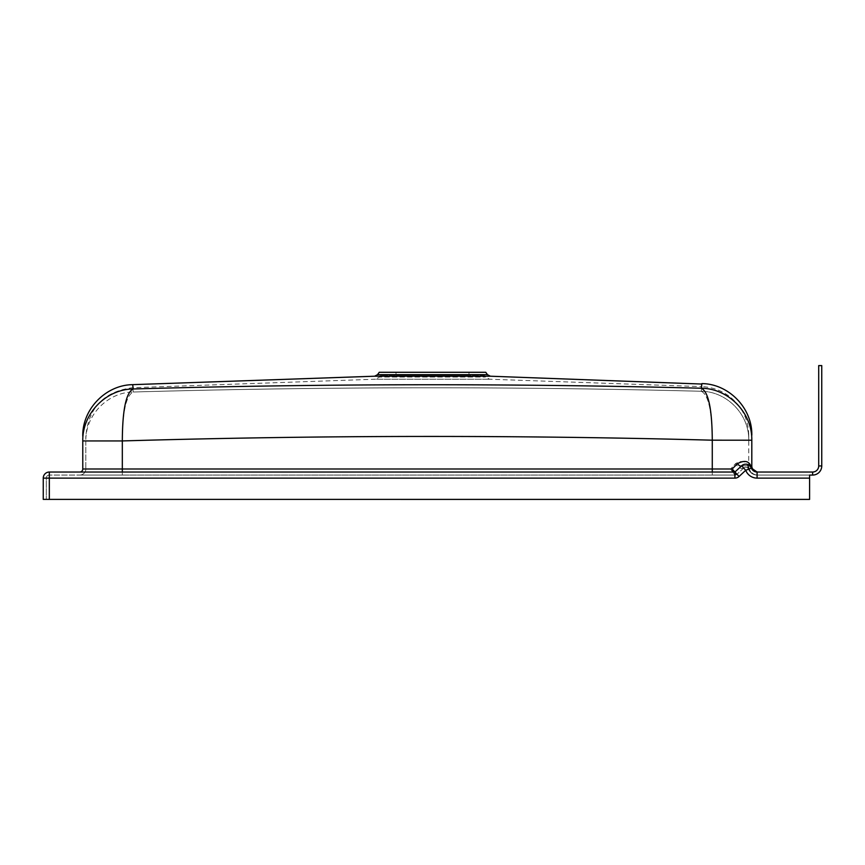<?xml version="1.0" encoding="UTF-8"?>
<svg xmlns="http://www.w3.org/2000/svg" width="865" height="865" viewBox="0 0 865 865"><rect width="100%" height="100%" fill="white"/><g stroke="black" fill="none" stroke-linecap="round" stroke-linejoin="round"><path stroke-width="0.65" stroke-dasharray="4.33 3.24" d="M468.992 372.285L396.008 372.285L468.992 372.285L468.992 375.324L396.008 375.324L468.992 375.324M396.008 372.285L396.008 375.324M484.195 375.324L380.805 375.324L484.195 375.324L485.416 377.032L489.547 379.216L701.807 386.633L701.245 391.272C511.918 386.396 322.591 386.644 133.275 392.007L132.778 387.693L133.275 392.007C322.591 386.644 511.918 386.396 701.245 391.272L701.807 386.633C712.209 387.077 721.561 390.45 729.855 396.754C742.105 406.669 748.409 419.503 748.766 435.257M380.805 375.324L379.584 377.032L485.416 377.032L379.584 377.032L375.453 379.216L489.547 379.216L375.453 379.216L132.778 387.693C104.124 391.348 88.479 407.556 85.83 436.317M49.327 499.397L43.25 499.397L43.25 478.118L734.915 478.118A6.077 6.077 0 0 0 739.067 476.485L745.727 470.268A12.164 12.164 0 0 0 757.091 478.118L809.586 478.118L809.586 499.397L46.288 499.397L809.586 499.397L49.327 499.397L49.327 478.118L49.327 499.397L49.327 478.118L734.915 478.118L46.288 478.118L46.288 499.397L46.288 478.118L49.327 478.118L49.327 472.031A6.087 6.087 0 0 0 43.25 478.118M812.624 475.08L812.624 472.031A6.087 6.087 0 0 0 818.712 465.954L818.712 365.592L821.75 365.592L821.75 465.954L818.712 465.954A6.087 6.087 0 0 1 812.624 472.031L757.091 472.031A6.087 6.087 0 0 1 751.415 468.116L751.804 468.949M485.762 372.285L379.238 372.285M487.471 374.675L377.529 374.675M490.358 376.21L374.642 376.21M701.483 386.514L701.31 388.234C511.939 383.357 322.569 383.606 133.21 388.969L133.08 387.682M82.781 440.934L82.781 468.992A3.038 3.038 0 0 1 79.742 472.031L122.322 472.031L79.742 472.031A3.038 3.038 0 0 0 82.781 468.992L122.322 468.992L122.322 440.934C122.462 409.783 126.095 392.461 133.21 388.969C106.417 389.12 82.316 413.124 82.781 440.934C82.781 434.954 82.781 434.954 82.781 440.934L122.322 440.934L85.83 440.934L85.83 468.992L85.83 440.934C85.83 434.954 85.83 434.954 85.83 440.934C85.83 434.954 85.83 434.954 85.83 440.934L122.322 440.934L122.322 468.992L712.273 468.992L122.322 468.992L122.322 440.934C318.958 435.192 515.616 434.944 712.273 440.188L748.766 440.09L748.766 465.954L748.766 440.22C748.766 433.819 748.766 433.819 748.766 440.22C748.766 433.819 748.766 433.819 748.766 440.22L712.273 440.188L748.766 440.22L712.273 440.188L712.273 468.992L712.273 440.188C712.079 409.069 708.424 391.748 701.31 388.234C728.071 388.363 752.204 412.302 751.804 440.09M750.917 466.419L750.798 465.954A3.038 2.736 151.7 0 0 751.08 467.392L751.415 468.116A6.077 6.077 0 0 0 741.575 465.824L749.804 465.759L741.575 465.824L734.915 472.031L741.575 465.824A3.038 1.579 -133 0 1 737.553 463.597C744.343 460.094 748.755 460.883 750.798 465.954L751.804 465.954A6.087 6.087 0 0 0 757.891 472.031A6.087 6.087 0 0 1 751.804 465.954L751.804 440.22M755.286 471.76L757.091 472.031A6.087 6.087 0 0 1 751.415 468.116A6.077 6.077 0 0 0 741.575 465.824L734.915 472.031L122.322 472.031L734.645 472.031L732.19 468.992L85.83 468.992L122.322 468.992L122.322 472.031M49.327 472.031L734.645 472.031M737.553 463.597L732.19 468.992M752.312 469.706L752.928 470.387L752.312 469.706M741.575 465.824L745.727 470.268L751.458 468.116M753.642 470.96L754.431 471.425M757.091 472.031L757.091 478.118L809.586 478.118L809.586 475.069L757.091 475.069L809.586 475.069L809.586 499.397L809.586 475.08M745.727 470.268L748.571 469.187A3.038 3.038 0 0 0 745.727 467.23A3.038 3.038 0 0 1 748.571 469.187A3.038 3.038 0 0 0 743.651 468.052L736.991 474.258L743.651 468.052C746.344 466.927 747.933 467.197 748.398 468.83C747.933 467.197 746.344 466.927 743.651 468.052A6.077 3.157 47 0 1 735.618 463.597C741.889 460.115 745.965 460.904 747.836 465.954C745.965 460.904 741.889 460.115 735.618 463.597L730.655 468.992L735.618 463.597A6.077 3.157 -133 0 0 743.651 468.052L745.727 470.268L739.067 476.485A6.087 6.087 0 0 1 734.915 478.118A6.087 6.087 0 0 0 739.067 476.485L745.727 470.268L748.571 469.187C750.204 472.917 753.047 474.885 757.091 475.069L757.891 475.069L757.091 475.069A9.126 9.126 0 0 1 748.571 469.187L748.668 469.187C750.279 472.917 753.08 474.874 757.091 475.069A9.126 9.126 0 0 1 748.571 469.187L748.668 469.187C750.279 472.917 753.08 474.874 757.091 475.069L757.091 478.118A12.164 12.164 0 0 1 745.727 470.268L743.651 468.052A3.038 3.038 0 0 1 745.727 467.23A3.038 3.038 0 0 0 743.651 468.052A3.038 3.038 0 0 1 748.571 469.187C750.204 472.917 753.047 474.885 757.091 475.069L757.091 478.118L809.586 478.118M739.067 476.485L734.915 472.031L734.915 478.118L734.915 475.069A3.038 3.038 0 0 0 736.991 474.258A3.038 3.038 0 0 1 734.915 475.069L49.327 475.069L734.915 475.069A3.038 3.038 0 0 0 736.991 474.258A3.038 3.038 0 0 1 734.915 475.069A3.038 3.038 0 0 0 736.991 474.258L736.299 474.388L730.655 468.992L712.273 468.992L730.655 468.992L734.915 475.069A3.038 3.038 0 0 0 736.991 474.258L736.299 474.388L730.655 468.992L734.645 475.069L712.273 475.069L734.645 475.069A3.038 2.627 90 0 0 736.299 474.388A3.038 2.627 -90 0 1 734.645 475.069M122.322 475.069L712.273 475.069L79.742 475.069L122.322 475.069L122.322 468.992L122.322 475.069M701.245 391.272C708.349 394.559 712.025 410.864 712.273 440.188C712.025 410.864 708.349 394.559 701.245 391.272C726.373 391.391 749.122 413.881 748.766 440.09C749.122 413.881 726.373 391.391 701.245 391.272M122.311 440.934C122.516 411.578 126.171 395.273 133.275 392.007C108.136 392.148 85.397 414.703 85.83 440.934C85.397 414.703 108.136 392.148 133.275 392.007C126.171 395.273 122.516 411.578 122.311 440.934C318.958 435.192 515.616 434.944 712.273 440.188M748.398 468.83A6.077 5.471 151.7 0 1 747.836 465.954A6.087 5.471 151.7 0 0 748.398 468.83M79.742 475.069A6.087 6.087 0 0 0 85.83 468.992A6.087 6.087 0 0 1 79.742 475.069A6.087 6.087 0 0 0 85.83 468.992M747.836 465.954L748.668 469.187L747.836 465.954L748.766 465.954A9.126 9.126 0 0 0 757.891 475.069A9.126 9.126 0 0 1 748.766 465.954L747.836 465.954M49.327 475.069A3.038 3.038 0 0 0 46.288 478.118A3.038 3.038 0 0 1 49.327 475.069L49.327 478.118L49.327 475.069A3.038 3.038 0 0 0 46.288 478.118M748.571 469.187A9.126 9.126 0 0 0 757.091 475.069A9.126 9.126 0 0 1 748.571 469.187M712.273 472.031L712.273 440.22M712.273 475.069L712.273 468.992L712.273 475.069M748.766 465.954A9.126 9.126 0 0 0 757.891 475.069M734.915 475.069L734.915 478.118M755.394 474.917L757.091 475.069L755.394 474.917"/><path stroke-width="1.3" d="M377.529 374.675L487.471 374.675L485.762 372.285L379.238 372.285L377.529 374.675L374.642 376.21L490.358 376.21L701.829 384.049M374.642 376.21L132.68 384.655L133.21 388.969C322.569 383.606 511.939 383.357 701.31 388.234L701.915 383.595C728.881 383.876 752.463 408.302 751.804 435.257M487.471 374.675L490.358 376.21M741.575 465.824A6.077 6.077 0 0 1 745.727 464.191A6.077 6.077 0 0 0 741.575 465.824L745.727 470.268L739.067 476.485A6.077 6.077 0 0 1 734.915 478.118L734.915 472.031L732.19 468.992L737.553 463.597A3.038 1.579 47 0 0 741.575 465.824L734.915 472.031L49.327 472.031A6.087 6.087 0 0 0 43.25 478.118L43.25 499.397L809.586 499.408M821.75 365.592L818.712 365.592L818.712 465.954L821.75 465.954A9.126 9.126 0 0 1 812.624 475.069A9.126 9.126 0 0 0 821.75 465.954L821.75 365.592M701.807 384.157L701.656 385.141M701.634 385.293L701.483 386.514M133.08 387.682L132.68 384.655C105.703 384.936 82.121 409.361 82.781 436.317M79.742 472.031A3.038 3.038 0 0 0 82.781 468.992L82.781 440.934C82.781 434.954 82.781 434.954 82.781 440.934C82.316 413.124 106.417 389.12 133.21 388.969C126.095 392.461 122.462 409.783 122.322 440.934L82.781 440.934M751.804 440.09C752.204 412.302 728.071 388.363 701.31 388.234C708.424 391.748 712.079 409.069 712.273 440.188L751.804 440.22C751.804 433.819 751.804 433.819 751.804 440.22C751.804 433.819 751.804 433.819 751.804 440.22L751.804 465.954A6.087 6.087 0 0 0 757.891 472.031M753.642 470.96L757.091 472.031L812.624 472.031A6.087 6.087 0 0 0 818.712 465.954A6.087 6.087 0 0 1 812.624 472.031L812.624 475.069M809.586 475.08L812.624 475.08L809.586 475.08L809.586 499.397M737.553 463.597C744.343 460.094 748.755 460.883 750.798 465.954L751.458 468.116L757.091 472.031L757.091 478.118A12.164 12.164 0 0 1 745.727 470.268A12.164 12.164 0 0 0 757.091 478.118L809.586 478.118M751.804 440.22L712.273 440.188C515.616 434.944 318.958 435.192 122.322 440.934L122.322 468.992L712.273 468.992L712.273 440.22M745.727 470.268L751.415 468.116A6.077 6.077 0 0 0 745.727 464.191A6.077 6.077 0 0 1 751.415 468.116L749.804 465.759L751.415 468.116L757.091 472.031A6.087 6.087 0 0 1 751.415 468.116L751.804 468.949M751.08 467.392A3.038 2.736 151.7 0 1 750.798 465.954L751.458 468.116M754.431 471.425L755.286 471.76M734.915 478.118L49.327 478.118L49.327 499.397M750.798 465.954L751.804 465.954M712.273 472.031L712.273 468.992L732.19 468.992M82.781 468.992L122.322 468.992L122.322 472.031M49.327 478.118L43.25 478.118A6.087 6.087 0 0 1 49.327 472.031L49.327 478.118M751.415 468.116A6.087 6.087 0 0 0 757.091 472.031L756.151 471.955M734.915 472.031L739.067 476.485M122.322 440.934C318.958 435.192 515.616 434.944 712.273 440.188"/></g></svg>
